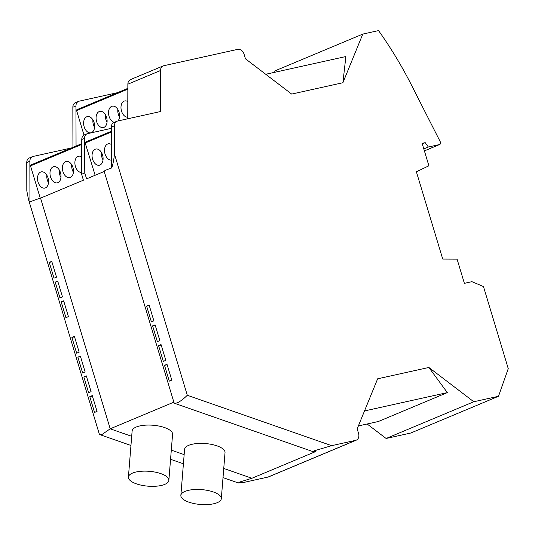 <?xml version="1.0" encoding="UTF-8"?>
<svg xmlns="http://www.w3.org/2000/svg" width="535" height="535" viewBox="0 0 535 535"><rect width="100%" height="100%" fill="white"/><g stroke="black" fill="none" stroke-linecap="round" stroke-linejoin="round"><path stroke-width="0.8" d="M274.488 72.339L275.11 70.814L362.79 34.086L378.546 30.602A331.319 251.183 -112.7 0 1 411.375 84.891L440.272 141.788A2.073 1.572 67.3 0 1 439.703 144.483A2.073 1.572 67.3 0 1 439.502 144.55L428.368 147.018L425.205 142.658L422.122 143.34L428.896 165.783L416.384 171.788L442.739 259.06L457.077 259.121L464.387 283.343L471.923 281.671L483.466 286.553L508.25 368.635L498.486 396.288L473.796 401.752L428.869 367.465L447.334 392.603L364.495 410.954M422.282 143.882L425.205 142.658M265.734 74.278L345.871 56.536L342.908 82.731L362.79 34.086M127.758 118.79L127.858 84.196C127.932 81.929 128.795 80.404 130.44 79.621L163.088 65.945A6.213 4.708 67.3 0 1 163.703 65.751L237.674 49.367A6.213 4.708 -112.7 0 1 244.094 54.262L245.465 58.81L291.675 94.073L342.908 82.731M117.58 92.662L79.133 101.175A6.213 4.708 67.3 0 0 78.525 101.369A6.213 4.708 67.3 0 0 75.957 105.937L76.05 146.035M423.807 148.924L428.368 147.018M78.525 101.369L75.408 102.673A6.213 4.708 67.3 0 0 72.847 107.241L72.941 147.339M114.483 154.1L187.297 395.271C183.498 399.016 180.108 401.564 177.118 402.915L174.624 403.33L174.029 402.708L104.164 171.314A12.151 1.077 -16.8 0 1 106.739 169.802A12.151 1.077 -16.8 0 1 111.782 167.943C112.952 164.319 113.848 159.704 114.483 154.1L114.43 125.799A6.213 4.708 -112.7 0 1 116.991 121.231A6.213 4.708 -112.7 0 1 117.606 121.037L160.62 111.514L160.527 70.513A6.213 4.708 67.3 0 1 163.088 65.945M146.637 306.127A12.151 1.077 -16.8 0 1 147.747 305.632A12.151 1.077 -16.8 0 1 149.125 305.084L153.893 320.88A12.151 1.077 -16.8 0 0 152.515 321.428A12.151 1.077 -16.8 0 0 151.405 321.923L146.637 306.127L149.265 305.545M153.712 325.38A12.151 1.077 -16.8 0 1 155.09 324.825L159.858 340.621A12.151 1.077 -16.8 0 0 158.48 341.176A12.151 1.077 -16.8 0 0 157.364 341.671L152.595 325.868A12.151 1.077 -16.8 0 1 153.712 325.38M159.671 345.122A12.151 1.077 -16.8 0 1 161.048 344.573L165.817 360.369A12.151 1.077 -16.8 0 0 164.439 360.924A12.151 1.077 -16.8 0 0 163.329 361.413L158.561 345.617A12.151 1.077 -16.8 0 1 159.671 345.122M164.519 365.365A12.151 1.077 -16.8 0 1 165.636 364.87A12.151 1.077 -16.8 0 1 167.014 364.322L171.782 380.117A12.151 1.077 -16.8 0 0 170.404 380.666A12.151 1.077 -16.8 0 0 169.287 381.161L164.519 365.365L167.147 364.783M71.483 147.948L33.036 156.461A6.213 4.708 -112.7 0 0 32.428 156.655L29.311 157.965A6.213 4.708 -112.7 0 0 26.75 162.526L26.803 190.834L28.556 199.702L29.545 202.397A12.151 1.077 -16.8 0 1 32.013 201.107A12.151 1.077 -16.8 0 1 40.56 198.137L83.4 180.188L81.648 174.249L84.771 172.939L84.53 138.324C84.584 136.071 85.433 134.552 87.071 133.77L111.32 128.34M29.94 202.11L29.866 161.222A6.213 4.708 -112.7 0 1 32.428 156.655M40.272 198.217L30.508 165.89A0.829 0.629 -112.7 0 1 30.863 164.967L81.748 143.654L30.809 164.987M28.556 199.702L99.296 434.012L99.898 434.634L102.392 434.219L110.203 428.816L40.56 198.137M50.37 261.903A12.151 1.077 -16.8 0 1 51.748 261.354L56.516 277.15A12.151 1.077 -16.8 0 0 55.138 277.698A12.151 1.077 -16.8 0 0 54.022 278.193L49.253 262.397A12.151 1.077 -16.8 0 1 50.37 261.903M56.329 281.651A12.151 1.077 -16.8 0 1 57.706 281.096L62.475 296.892A12.151 1.077 -16.8 0 0 61.097 297.447A12.151 1.077 -16.8 0 0 59.987 297.935L55.219 282.139A12.151 1.077 -16.8 0 1 56.329 281.651M62.287 301.392A12.151 1.077 -16.8 0 1 63.672 300.844L68.44 316.64A12.151 1.077 -16.8 0 0 67.062 317.188A12.151 1.077 -16.8 0 0 65.945 317.683L61.177 301.887A12.151 1.077 -16.8 0 1 62.287 301.392M73.021 336.936A12.151 1.077 -16.8 0 1 74.398 336.388L79.167 352.184A12.151 1.077 -16.8 0 0 77.789 352.732A12.151 1.077 -16.8 0 0 76.679 353.227L71.911 337.431A12.151 1.077 -16.8 0 1 73.021 336.936M78.986 356.684A12.151 1.077 -16.8 0 1 80.364 356.129L85.132 371.925A12.151 1.077 -16.8 0 0 83.754 372.48A12.151 1.077 -16.8 0 0 82.637 372.969L77.869 357.173A12.151 1.077 -16.8 0 1 78.986 356.684M84.945 376.426A12.151 1.077 -16.8 0 1 86.322 375.878L91.09 391.673A12.151 1.077 -16.8 0 0 89.713 392.222A12.151 1.077 -16.8 0 0 88.603 392.717L83.834 376.921A12.151 1.077 -16.8 0 1 84.945 376.426M90.903 396.174A12.151 1.077 -16.8 0 1 92.281 395.626L97.056 411.422A12.151 1.077 -16.8 0 0 95.678 411.97A12.151 1.077 -16.8 0 0 94.561 412.465L89.793 396.669A12.151 1.077 -16.8 0 1 90.903 396.174M223.75 468.446L251.905 478.27L239.553 482.088L238.396 482.978L243.973 482.389L268.035 477.059A6.213 4.708 67.3 0 0 268.644 476.866L356.323 440.138A6.213 4.708 67.3 0 0 358.557 433.383L357.186 428.843L377.636 378.807L428.869 367.465M268.035 477.059L355.715 440.332A6.213 4.708 67.3 0 0 356.323 440.138M358.376 425.927L378.352 421.506L447.334 392.603M367.13 423.987L386.116 438.479L410.806 433.016L498.486 396.288M386.116 438.479L473.796 401.752M87.071 133.77L84.343 134.907C82.698 135.696 81.842 137.214 81.761 139.481L81.648 174.249M111.394 168.077L111.313 127.103A6.213 4.708 -112.7 0 1 113.881 122.535L116.991 121.231M136.425 483.854A20.29 7.457 -175.4 0 0 157.377 486.094A20.29 7.457 -175.4 0 0 168.859 480.37A20.29 7.457 -175.4 0 0 160.841 473.629A20.29 7.457 -175.4 0 0 139.889 471.388A20.29 7.457 -175.4 0 0 128.407 477.113A20.29 7.457 -175.4 0 0 136.425 483.854M355.715 440.332L331.653 445.662L314.279 450.784L313.129 451.674L315.67 451.56L251.905 478.27M84.771 172.939L86.59 178.85L104.211 171.467M221.316 498.68L225.028 452.61A20.29 7.457 -175.4 0 0 217.003 445.862A20.29 7.457 -175.4 0 0 196.057 443.629A20.29 7.457 -175.4 0 0 184.575 449.346L180.857 495.417A20.29 7.457 -175.4 0 0 188.882 502.164A20.29 7.457 -175.4 0 0 209.834 504.398A20.29 7.457 -175.4 0 0 221.316 498.68A20.29 7.457 -175.4 0 0 213.291 491.939A20.29 7.457 -175.4 0 0 192.339 489.699A20.29 7.457 -175.4 0 0 180.857 495.417M168.859 480.37L172.578 434.3A20.29 7.457 -175.4 0 0 164.553 427.559A20.29 7.457 -175.4 0 0 143.601 425.318A20.29 7.457 -175.4 0 0 132.118 431.036L128.407 477.113M131.697 436.319L110.203 428.816L173.855 402.153M171.3 450.142L184.147 454.623M331.653 445.662L187.297 395.271M83.995 135.074L76.605 110.598A0.829 0.629 -112.7 0 1 76.96 109.682L127.845 88.362L76.906 109.702M81.654 172.484A8.286 5.35 77.5 0 1 75.194 165.536A8.286 5.35 77.5 0 1 78.023 156.421A8.286 5.35 77.5 0 1 78.612 156.233A8.286 5.35 77.5 0 1 81.701 156.882M65.564 161.637A8.286 5.35 77.5 0 1 66.159 161.45A8.286 5.35 77.5 0 1 73.061 167.916A8.286 5.35 77.5 0 1 70.332 177.439A8.286 5.35 77.5 0 1 69.744 177.627A8.286 5.35 77.5 0 1 62.836 171.16A8.286 5.35 77.5 0 1 65.564 161.637M53.112 166.86A8.286 5.35 77.5 0 1 53.707 166.666A8.286 5.35 77.5 0 1 60.609 173.133A8.286 5.35 77.5 0 1 57.88 182.656A8.286 5.35 77.5 0 1 57.285 182.843A8.286 5.35 77.5 0 1 50.384 176.383A8.286 5.35 77.5 0 1 53.112 166.86M40.653 172.076A8.286 5.35 77.5 0 1 41.248 171.889A8.286 5.35 77.5 0 1 48.15 178.349A8.286 5.35 77.5 0 1 45.428 187.872A8.286 5.35 77.5 0 1 44.833 188.059A8.286 5.35 77.5 0 1 37.931 181.599A8.286 5.35 77.5 0 1 40.653 172.076M48.498 182.696A8.286 5.35 77.5 0 1 46.839 175.199M73.409 172.263A8.286 5.35 77.5 0 1 71.75 164.767M60.957 177.48A8.286 5.35 77.5 0 1 59.298 169.983M95.15 175.266L85.199 142.979L85.493 142.083L111.327 131.262L85.493 142.083M84.53 138.324L81.761 139.488M111.374 160.065A8.286 5.35 77.5 0 1 104.833 153.197A8.286 5.35 77.5 0 1 107.649 144.015A8.286 5.35 77.5 0 1 108.237 143.821A8.286 5.35 77.5 0 1 111.347 144.483M95.19 149.232A8.286 5.35 77.5 0 1 95.785 149.044A8.286 5.35 77.5 0 1 102.687 155.504A8.286 5.35 77.5 0 1 99.958 165.027A8.286 5.35 77.5 0 1 99.37 165.215A8.286 5.35 77.5 0 1 92.461 158.755A8.286 5.35 77.5 0 1 95.19 149.232M103.034 159.851A8.286 5.35 77.5 0 1 101.376 152.355M86.75 116.784A8.286 5.35 77.5 0 1 87.345 116.597A8.286 5.35 77.5 0 1 94.247 123.057A8.286 5.35 77.5 0 1 91.518 132.58A8.286 5.35 77.5 0 1 90.93 132.774A8.286 5.35 77.5 0 1 84.022 126.307A8.286 5.35 77.5 0 1 86.75 116.784M127.765 117.192A8.286 5.35 77.5 0 1 121.291 110.257A8.286 5.35 77.5 0 1 124.113 101.135A8.286 5.35 77.5 0 1 124.708 100.948A8.286 5.35 77.5 0 1 127.805 101.596M114.343 122.341A8.286 5.35 77.5 0 1 108.692 114.751A8.286 5.35 77.5 0 1 111.661 106.351A8.286 5.35 77.5 0 1 112.256 106.164A8.286 5.35 77.5 0 1 118.716 111.253A8.286 5.35 77.5 0 1 117.994 120.95M99.209 111.568A8.286 5.35 77.5 0 1 99.798 111.38A8.286 5.35 77.5 0 1 106.706 117.84A8.286 5.35 77.5 0 1 103.977 127.363A8.286 5.35 77.5 0 1 103.382 127.551A8.286 5.35 77.5 0 1 96.481 121.091A8.286 5.35 77.5 0 1 99.209 111.568M94.595 127.41A8.286 5.35 77.5 0 1 92.936 119.907M119.506 116.971A8.286 5.35 77.5 0 1 117.847 109.474M107.053 122.187A8.286 5.35 77.5 0 1 105.388 114.691M152.595 325.868L155.23 325.287M158.561 345.617L161.189 345.035M74.539 336.849L71.911 337.431M57.847 281.557L55.219 282.139M80.497 356.591L77.869 357.173M51.882 261.816L49.253 262.397M86.463 376.339L83.834 376.921M92.421 396.081L89.793 396.669M63.805 301.305L61.177 301.887M424.395 150.877L439.502 144.55M72.847 107.241L75.957 105.937M29.866 161.222L26.75 162.526M114.43 125.799L111.313 127.103M30.508 165.89L81.748 144.43M85.199 142.979L111.327 132.038M127.858 84.196L160.527 70.513M76.605 110.598L127.845 89.138M424.402 150.897L439.703 144.483M99.898 434.634L130.955 445.474M170.558 459.297L183.411 463.785M223.015 477.608L238.396 482.978M313.129 451.674L174.624 403.33"/></g></svg>
